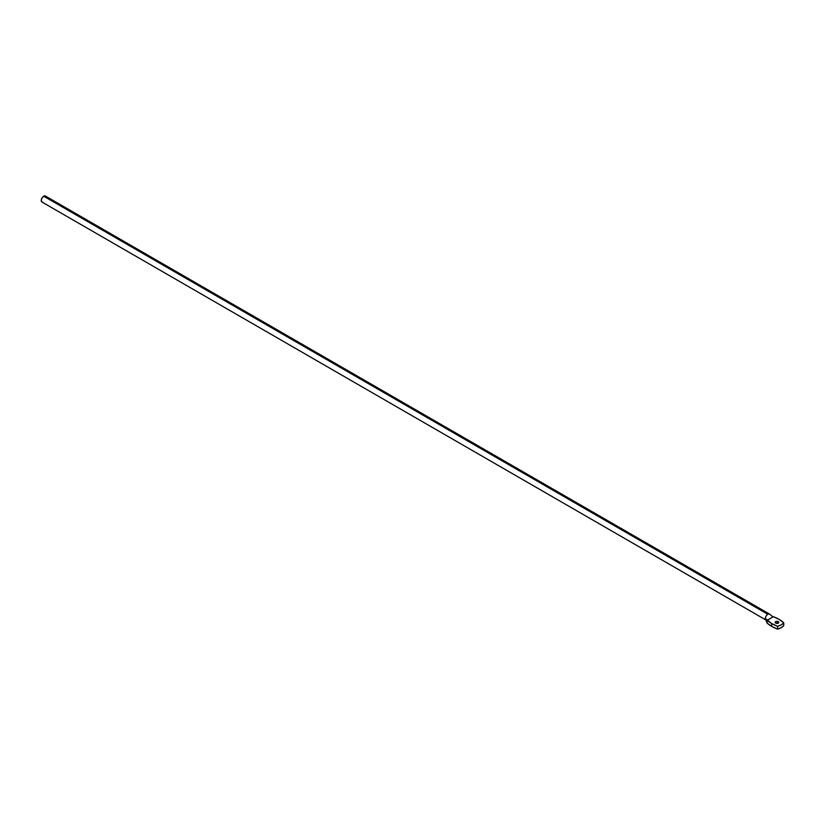 <?xml version="1.0" encoding="UTF-8"?>
<svg xmlns="http://www.w3.org/2000/svg" width="825" height="825" viewBox="0 0 825 825"><rect width="100%" height="100%" fill="white"/><g stroke="black" fill="none" stroke-linecap="round" stroke-linejoin="round"><path stroke-width="1.24" d="M45.953 196.649L45.427 196.03A3.455 2.001 120 0 0 43.694 196.206L767.817 614.274A3.455 2.001 -60 0 1 769.539 614.099A3.455 2.001 -60 0 1 769.88 614.388A3.455 2.001 120 0 0 767.817 614.274A3.455 2.001 120 0 0 765.373 618.502L771.674 623.556L777.635 626.299L777.635 629.114L777.635 626.299L781.254 624.855L783.75 622.772L783.75 625.587L783.75 622.772A12.097 6.982 180 0 1 777.635 626.299A33.619 19.408 180 0 1 771.674 623.556L771.674 626.381L767.147 623.133L765.93 619.977L767.147 623.133L767.147 620.307L773.376 616.708L772.21 616.296L773.376 616.708A33.619 19.408 180 0 1 783.75 622.772L779.151 619.41L773.376 616.708L767.147 620.307L767.147 623.133A33.619 19.408 0 0 0 771.674 626.381L771.674 623.556A33.619 19.408 180 0 1 767.147 620.307L765.373 618.502A3.455 2.001 120 0 0 765.61 619.585A3.455 2.001 -60 0 1 765.373 618.502A3.455 2.001 -60 0 1 767.817 614.274L43.694 196.206A3.455 2.001 120 0 0 41.436 199.248A3.455 2.001 120 0 0 41.962 202.022L42.756 202.177M778.264 621.648L778.264 623.133L775.696 623.133A1.815 1.052 180 0 1 775.17 622.39A1.815 1.052 180 0 1 776.284 621.421A1.815 1.052 180 0 1 778.264 621.648L778.8 622.39L778.264 623.133L778.264 621.648A1.815 1.052 180 0 1 778.8 622.39A1.815 1.052 180 0 1 777.676 623.36A1.815 1.052 180 0 1 775.696 623.133L775.17 622.39L775.696 621.648L778.264 621.648M777.635 629.114A12.097 6.982 0 0 0 783.75 625.587L781.254 627.681L777.635 629.114A33.619 19.408 0 0 1 771.674 626.381L777.635 629.114M769.539 614.099L45.427 196.03L43.694 196.206L41.962 198.031L41.25 200.444L41.962 202.022L766.085 620.091M766.415 621.308L765.61 619.585M769.869 614.377L772.21 616.296"/></g></svg>
